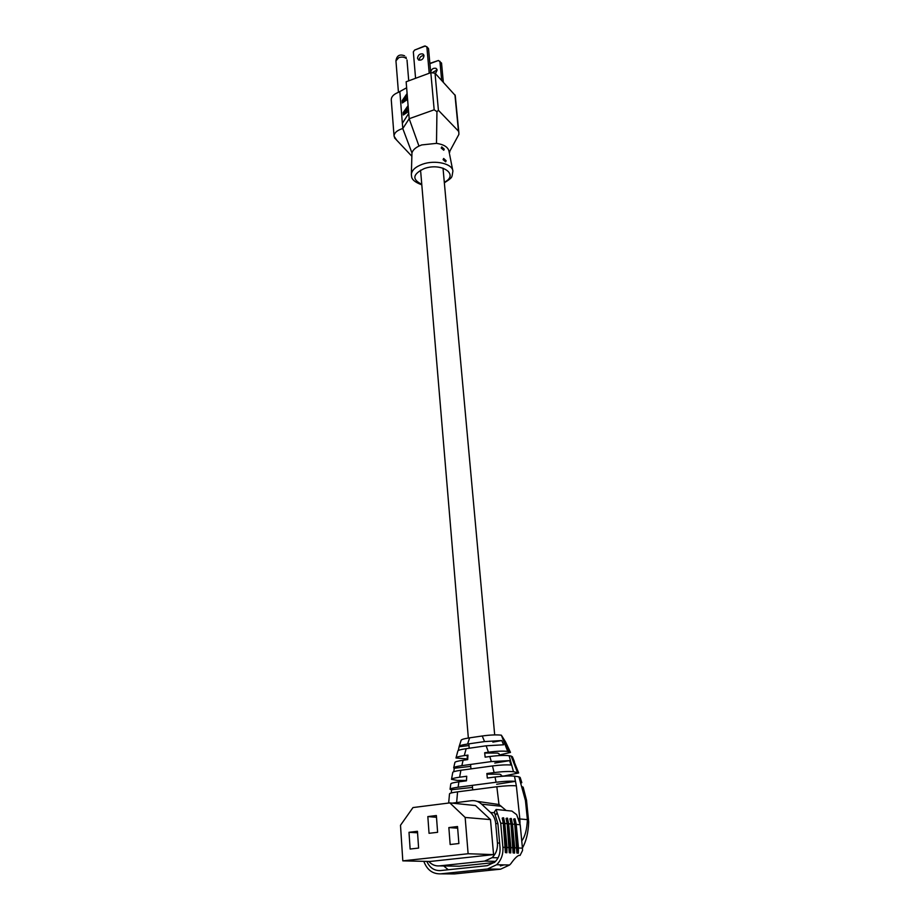 <?xml version="1.0" encoding="UTF-8"?>
<svg xmlns="http://www.w3.org/2000/svg" width="920" height="920" viewBox="0 0 920 920"><rect width="100%" height="100%" fill="white"/><g stroke="black" fill="none" stroke-linecap="round" stroke-linejoin="round"><path stroke-width="1.38" d="M430.721 72.691L430.698 72.496C431.273 69.207 433.032 67.816 435.988 68.333L437.115 70.115L435.436 73.623M423.993 55.775C423.418 59.11 421.636 60.524 418.646 60.053L417.496 58.224C418.082 54.878 419.876 53.463 422.866 53.969L423.993 55.775M446.142 160.747L445.648 161.839L443.084 159.631L443.659 158.47L446.142 160.747M444.233 149.166L443.762 150.236L441.186 148.039L441.749 146.901L444.233 149.166M411.585 176.41L411.355 174.455C411.734 170.223 415.449 166.819 422.498 164.22C435.125 159.62 452.502 163.656 452.904 171.108C451.559 178.066 453.272 176.905 444.36 182.804M449.201 152.34L458.873 134.412L458.85 132.537L458.47 131.169L438.414 110.296L436.942 111.665L434.171 109.802L409.17 118.726L402.787 128.559L411.953 152.927L411.355 174.455M452.755 170.395L449.627 154.537M449.466 153.651L449.006 151.305C448.097 147.131 443.934 144.486 436.494 143.359L421.728 144.923L418.968 146.061C415.092 147.97 412.758 150.259 411.953 152.927M418.956 146.05L409.17 118.726L408.733 113.401L402.362 123.28L402.787 128.559L401.097 129.087C396.44 130.87 394.093 133.25 394.059 136.229L396.83 140.334M391.276 99.958L391.264 99.797C391.287 96.738 393.599 94.277 398.199 92.448L406.628 87.768M408.733 113.401L406.145 81.776L430.824 72.657L435.022 73.174L455.25 95.484L458.85 132.537M443.325 82.202L441.531 63.054L438.437 60.478L429.893 63.675M439.898 61.249L441.68 80.419M432.768 72.346L437.092 69.92M429.858 63.388L438.437 60.478M423.982 55.614C421.164 55.66 419.577 57.143 419.209 60.076M425.373 46L414.575 50.094L424.614 46.023L426.845 46.759L428.536 48.645L430.698 72.703M414.575 50.094L413.333 51.876L415.575 78.292M426.845 46.759L429.214 73.255M408.089 105.627L403.144 112.642L403.328 115.011L408.181 106.685M407.1 93.529L402.178 100.625L402.362 102.971L407.192 94.576M436.942 111.665L436.494 143.359M449.799 151.949L449.316 152.892M501.204 776.353L501.055 774.766L499.594 774.157L486.921 774.203M499.296 755.584L499.123 753.79L497.662 753.089L484.702 753.031M521.755 840.937C525.067 836.533 526.953 829.437 527.39 819.628L525.458 800.584L518.926 776.836L514.476 776.146L516.35 785.841C511.911 785.438 505.402 785.737 496.834 786.749L457.573 791.856C452.237 792.568 449.546 793.235 449.512 793.833L448.661 803.045M477.02 801.331L498.985 804.517L496.834 786.749M451.329 792.936L451.547 789.716L450.053 789.256C450.064 788.635 452.755 787.957 458.125 787.221L496.064 782.241C504.539 781.218 511.025 780.931 515.51 781.344L515.648 781.966M458.275 750.501L459.149 746.534C459.103 745.717 461.921 744.889 467.59 744.038L484.541 741.577L482.229 735.988C490.268 734.884 496.65 734.62 501.365 735.183L507.725 751.421C503.228 750.858 496.8 751.122 488.416 752.203L484.679 752.732L485.139 757.16L489.808 756.516C498.168 755.435 504.608 755.17 509.116 755.711L513.486 771.719C509.036 771.247 502.573 771.523 494.097 772.57L486.852 773.536L487.324 778.044L495.052 777.009C503.539 775.985 510.013 775.698 514.476 776.146M453.721 771.719L454.319 768.246L453.675 767.901C453.64 767.188 456.366 766.44 461.851 765.647L491.303 761.576L509.576 760.633L511.014 765.014C506.264 764.669 500.089 764.98 492.487 765.946L460.885 770.27C455.446 771.052 452.732 771.776 452.743 772.466L451.547 779.125M466.486 780.447L457.217 780.401L451.513 779.332C451.501 778.676 454.204 777.963 459.609 777.204L466.727 776.25L466.463 780.827L458.873 781.827C453.491 782.575 450.8 783.276 450.8 783.909L450.075 789.095M484.541 741.577L501.779 740.554L503.608 744.797L486.162 745.798L466.187 748.673C460.563 749.512 457.78 750.329 457.815 751.122L456.067 757.654M467.383 758.966L455.975 757.988C455.94 757.229 458.7 756.435 464.255 755.619L467.958 755.101L467.693 759.609L463.093 760.254C457.573 761.058 454.836 761.829 454.871 762.565L453.732 767.625M482.229 735.988L469.625 737.84L467.59 744.038M507.725 751.421L510.485 752.422L499.238 755.021M513.486 771.719L518.65 772.961L502.998 776.216M459.275 746.143L461.081 740.428C461.035 739.577 463.875 738.714 469.625 737.84M516.35 785.841L519.846 818.949L518.696 818.512M521.904 786.623L523.146 787.152L526.516 800.193L525.458 800.584M506.138 810.497L498.985 804.517M517.419 772.351L511.175 756.091L509.116 755.711M509.277 751.709L502.998 738.622M514.291 762.128L518.558 772.696M511.175 756.091L512.394 756.78L514.384 761.576M505.367 741.531L507.472 745.924M501.365 735.183L505.16 741.267M497.881 823.664L495.707 823.481L497.444 842.984L499.629 843.099M495.592 861.361L484.633 861.097L439.507 865.881L459.379 866.214L494.385 862.523M402.81 860.867L468.119 853.737L465.152 817.443L449.845 802.895L412.988 807.564L400.499 825.274L402.81 860.867L430.031 861.476L493.568 854.611L468.119 853.737M493.568 854.611L490.486 819.593L475.502 805.552L449.845 802.895M490.486 819.593L465.152 817.443M450.156 844.514L458.884 843.525L457.527 826.539L448.856 827.574L450.156 844.514M410.124 849.033L418.611 848.079L417.45 831.289L408.997 832.301L410.124 849.033M429.042 833.301L437.609 832.301L436.367 815.534L427.834 816.581L429.042 833.301M436.494 817.293L427.834 816.581M417.553 832.807L408.997 832.301M457.666 828.184L448.856 827.574M428.777 861.442C431.791 864.742 435.367 866.226 439.507 865.881M484.633 861.097L492.108 857.635C496.041 853.817 497.823 848.93 497.444 842.984M495.707 823.481C495.236 819.007 493.511 815.338 490.532 812.463L494.695 812.855M501.308 806.265L481.654 804.183L490.532 812.463M481.654 804.183C478.63 801.458 475.203 800.296 471.385 800.71L452.18 803.137M519.995 823.181L519.846 818.949L527.39 819.628L528.678 822.365M520.881 783.184L521.812 782.644L520.605 782.092L520.766 782.736M518.926 776.836L520.156 777.423L521.743 782.437M502.941 775.985L501.17 775.997M467.912 755.78L467.176 756.47M472.5 787.405L451.547 789.716M496.673 784.265L515.51 781.344M468.981 745.556L459.322 746.706M492.855 742.118L501.779 740.554M470.729 766.371L454.319 768.246M494.753 763.071L509.576 760.633M496.133 809.485L511.899 811.072L516.683 814.694L520.202 824.734L522.445 848.159L522.537 850.505L520.064 855.416L518.938 855.381C516.89 856.175 514.199 858.946 510.853 863.707L509.599 864.995L496.639 864.742C501.262 860.154 503.355 854.323 502.895 847.262L500.71 823.158L497.156 812.82L495.305 815.453L494.35 812.015L496.133 809.485L497.156 812.82M502.216 818.133L503.309 823.365L505.379 852.575L506.23 852.736L504.16 823.262L503.01 817.788L502.216 818.133M506.069 818.478L507.161 823.676L509.254 852.725L510.105 852.886L508.012 823.584L506.862 818.133L506.069 818.478M509.887 818.823L510.979 823.986L513.084 852.863L513.935 853.035L511.819 823.894L510.68 818.478L509.887 818.823M513.659 819.156L514.751 824.297L516.867 853.012L517.718 853.173L515.591 824.193L514.441 818.811L513.659 819.156M423.821 861.338C427.041 869.918 432.664 874.081 440.668 873.85L487.519 868.997L496.639 864.742M440.668 873.85L454.457 873.931L500.629 869.17L509.599 864.995M448.235 869.756L443.716 865.95M504.125 864.88L500.33 865.915M495.305 815.453L497.869 823.492L500.031 847.584C500.411 853.484 498.651 858.348 494.776 862.166L487.232 865.674L440.427 870.573C434.263 870.837 429.72 867.779 426.822 861.407M506.23 852.736L506.885 852.759L507 847.32L504.804 823.319L503.654 817.845L503.01 817.788M510.105 852.886L510.749 852.909L510.864 847.492L508.645 823.63L507.506 818.19L506.862 818.133M513.935 853.035L514.567 853.058L514.671 847.676L512.452 823.94L511.313 818.524L510.68 818.478M517.718 853.173L518.339 853.196L518.443 847.849L516.212 824.251L515.073 818.869L514.441 818.811M404.639 55.832C399.683 53.877 396.784 55.533 395.945 60.823L398.82 57.626C401.948 56.672 404.455 56.994 406.353 58.581L405.892 57.051M444.303 182.263C459.643 174.765 441.772 162.161 424.223 168.59C412.631 174.133 411.803 179.365 421.751 184.287M403.144 112.642L403.765 112.401M408.572 111.435L403.328 115.011M402.362 123.28L399.866 91.919M402.178 100.625L402.787 100.383M407.583 99.36L402.362 102.971M434.171 109.802L430.824 72.657M435.022 73.174L438.414 110.296M458.47 131.169L454.94 94.806M403.719 113.666L408.411 109.537M402.753 101.626L407.422 97.451M457.573 791.856L456.63 802.585M458.873 781.827L458.125 787.221M496.064 782.241L495.052 777.009M494.097 772.57L492.487 765.946M460.885 770.27L459.609 777.204M463.093 760.254L461.851 765.647M491.303 761.576L489.808 756.516M488.416 752.203L486.162 745.798M466.187 748.673L464.255 755.619M520.202 824.734L516.223 824.412M503.309 823.365L500.71 823.158M507.161 823.676L504.815 823.492M510.979 823.986L508.668 823.803M514.751 824.297L512.474 824.113M522.445 848.159L518.454 847.975M516.971 847.906L514.683 847.803M513.199 847.734L510.876 847.63M509.369 847.561L507.012 847.458M505.505 847.389L502.895 847.262M500.629 869.17L487.519 868.997M504.804 823.319L504.16 823.262M507 847.32L506.356 847.285M508.645 823.63L508.012 823.584M510.864 847.492L510.22 847.469M512.452 823.94L511.819 823.894M514.671 847.676L514.038 847.642M516.212 824.251L515.591 824.193M518.443 847.849L517.822 847.814M407.008 59.995L408.733 80.822M394.059 136.229L391.264 99.797M394.473 137.804L411.711 156.112M421.797 184.828C415.23 182.39 411.827 179.607 411.585 176.479M422.866 53.969L423.809 54.993M435.988 68.333L436.919 69.345M395.945 60.823L398.44 92.356M510.324 752.043L507.46 745.924M498.065 857.819L492.108 857.635M522.422 847.975C526.205 841.328 528.298 832.669 528.689 821.962L526.516 800.227M467.176 756.435L467.44 759.644M472.707 789.889L472.328 785.358M470.948 768.901L470.568 764.439M469.211 748.236L468.843 743.855M468.349 738.047L420.716 171.902M420.635 170.993L420.566 170.154M494.684 734.896L443.014 168.142"/></g></svg>
